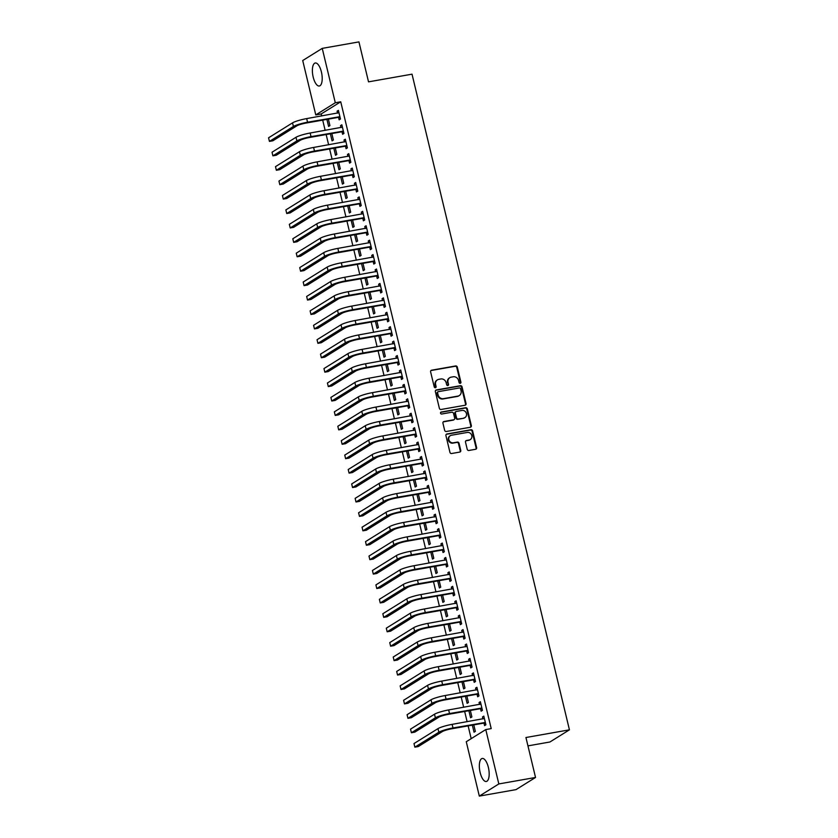<?xml version="1.0" encoding="UTF-8"?>
<svg xmlns="http://www.w3.org/2000/svg" width="838" height="838" viewBox="0 0 838 838"><rect width="100%" height="100%" fill="white"/><g stroke="black" fill="none" stroke-linecap="round" stroke-linejoin="round"><path stroke-width="1.26" d="M460.219 383.333A1.027 0.932 58.1 0 0 460.91 382.18L457.307 367.138A1.467 1.341 58.1 0 0 455.631 365.955L431.612 370.197A1.467 1.341 58.1 0 0 430.617 371.852L434.231 386.894A1.027 0.932 58.1 0 0 435.708 387.596A1.027 0.932 58.1 0 0 436.095 386.559L435.634 384.611A4.703 4.284 58.1 0 1 438.808 379.331L440.819 378.975A4.703 4.284 58.1 0 1 446.172 382.757L446.644 384.705A1.027 0.932 58.1 0 0 448.121 385.407A1.027 0.932 58.1 0 0 448.508 384.37L448.037 382.421A4.703 4.284 58.1 0 1 451.221 377.142L453.222 376.786A4.703 4.284 58.1 0 1 458.575 380.567L459.046 382.516A1.027 0.932 58.1 0 0 460.219 383.333A1.027 0.932 58.1 0 0 460.387 382.505L456.773 367.463A1.467 1.341 58.1 0 0 455.097 366.29L431.088 370.522A1.467 1.341 58.1 0 0 430.931 370.564M435.414 387.711A1.027 0.932 58.1 0 0 435.571 386.894L435.1 384.946L435.634 384.611M447.827 385.522A1.027 0.932 58.1 0 0 447.974 384.705L448.037 382.421M480.143 772.542A11.69 4.557 80 0 1 482.227 758.463A11.69 4.557 80 0 1 488.376 767.409A11.69 4.557 80 0 1 486.291 781.487A11.69 4.557 80 0 1 480.143 772.542M313.182 77.065A11.69 4.557 80 0 1 315.256 62.997A11.69 4.557 80 0 1 321.404 71.942A11.69 4.557 80 0 1 319.32 86.01A11.69 4.557 80 0 1 313.182 77.065M467.216 449.283A1.467 1.341 58.1 0 0 468.892 450.467L475.628 449.273A1.467 1.341 58.1 0 0 476.623 447.618L472.611 430.921A1.467 1.341 58.1 0 0 470.946 429.737L446.926 433.979A1.467 1.341 58.1 0 0 445.931 435.624L449.943 452.331A1.467 1.341 58.1 0 0 451.619 453.515L459.758 452.08A1.467 1.341 58.1 0 0 460.753 450.425L459.035 443.271A1.467 1.341 58.1 0 0 457.359 442.097L453.327 442.81A3.939 3.582 58.1 0 1 450.331 435.676A3.939 3.582 58.1 0 1 451.504 435.236L467.311 432.439A3.939 3.582 58.1 0 1 470.307 439.573A3.939 3.582 58.1 0 1 469.133 440.013L466.494 440.484A1.467 1.341 58.1 0 0 465.499 442.129L467.216 449.283M485.778 729.573L498.83 783.939L479.315 796.1L466.263 741.724L485.778 729.573L491.215 728.61L340.731 101.796L335.294 102.749L315.779 114.911L302.717 60.535L322.242 48.374L335.294 102.749M322.242 48.374L358.936 41.9L368.531 81.852L412.024 74.173L569.431 729.835L525.939 737.513L535.534 777.465L498.83 783.939M465.059 405.246A1.467 1.341 58.1 0 0 466.054 403.591L462.042 386.884A1.467 1.341 58.1 0 0 460.366 385.71L436.357 389.942A1.467 1.341 58.1 0 0 435.362 391.597L439.374 408.305A1.467 1.341 58.1 0 0 441.05 409.489L465.059 405.246M467.332 408.902L471.344 425.61A1.467 1.341 58.1 0 1 470.348 427.254L446.329 431.497A1.467 1.341 58.1 0 1 444.653 430.313L442.935 423.169A1.467 1.341 58.1 0 1 443.931 421.514L453.672 419.796A1.467 1.341 58.1 0 0 454.667 418.152L453.526 413.406A1.467 1.341 58.1 0 0 451.86 412.223L441.72 414.014A1.027 0.932 58.1 0 1 440.935 412.149A1.027 0.932 58.1 0 1 441.238 412.034L465.656 407.718A1.467 1.341 58.1 0 1 467.332 408.902L466.797 409.227L470.809 425.934L471.344 425.61M527.95 745.872L549.917 741.997L569.431 729.835M480.562 708.843L481.117 711.19L482.437 710.362L480.363 701.71L479.043 702.537L479.514 704.496M468.882 710.718L470.568 717.757L471.888 716.94L470.338 710.456M473.627 680.006L474.193 682.341L475.513 681.524L473.439 672.872L472.119 673.689L472.59 675.648M461.958 681.87L463.644 688.909L464.964 688.092L463.404 681.619M466.703 651.157L467.269 653.493L468.589 652.676L466.515 644.024L465.195 644.841L465.666 646.8M455.024 653.022L456.72 660.072L458.04 659.244L456.48 652.771M459.779 622.309L460.345 624.656L461.665 623.828L459.58 615.176L458.271 615.993L458.732 617.952M448.1 624.184L449.797 631.224L451.116 630.396L449.556 623.922M452.855 593.461L453.421 595.808L454.741 594.98L452.656 586.328L451.336 587.155L451.808 589.114M441.176 595.336L442.873 602.375L444.192 601.558L442.632 595.074M445.931 564.623L446.497 566.959L447.817 566.142L445.732 557.48L444.412 558.307L444.884 560.266M434.252 566.488L435.949 573.527L437.258 572.71L435.708 566.237M439.007 535.775L439.573 538.111L440.882 537.294L438.808 528.642L437.488 529.459L437.96 531.418M427.328 537.64L429.014 544.69L430.334 543.862L428.784 537.388M432.083 506.927L432.638 509.263L433.958 508.446L431.884 499.794L430.564 500.611L431.036 502.57M420.404 508.802L422.09 515.841L423.41 515.014L421.86 508.54M425.159 478.079L425.714 480.425L427.034 479.598L424.96 470.946L423.64 471.773L424.112 473.732M413.48 479.954L415.166 486.993L416.486 486.176L414.936 479.692M418.235 449.231L418.791 451.577L420.11 450.76L418.036 442.097L416.716 442.925L417.188 444.884M406.556 451.106L408.242 458.145L409.562 457.328L408.001 450.854M411.301 420.393L411.867 422.729L413.186 421.912L411.112 413.26L409.792 414.077L410.264 416.036M399.632 422.258L401.318 429.307L402.638 428.48L401.077 422.006M404.377 391.545L404.943 393.881L406.262 393.064L404.178 384.412L402.869 385.229L403.329 387.187M392.697 393.42L394.394 400.459L395.714 399.632L394.153 393.158M397.453 362.697L398.019 365.043L399.338 364.216L397.254 355.563L395.934 356.391L396.405 358.35M385.773 364.572L387.47 371.611L388.79 370.794L387.229 364.31M390.529 333.849L391.095 336.195L392.414 335.368L390.33 326.715L389.01 327.543L389.481 329.502M378.849 335.724L380.546 342.763L381.856 341.946L380.305 335.462M383.605 305.011L384.171 307.347L385.48 306.53L383.406 297.878L382.086 298.695L382.557 300.653M371.925 306.876L373.612 313.915L374.932 313.098L373.381 306.624M376.681 276.163L377.236 278.499L378.556 277.682L376.482 269.029L375.162 269.846L375.634 271.805M365.001 278.027L366.688 285.077L368.008 284.25L366.457 277.776M369.757 247.315L370.312 249.661L371.632 248.834L369.558 240.181L368.238 240.998L368.71 242.968M358.077 249.19L359.764 256.229L361.084 255.401L359.533 248.928M362.833 218.467L363.388 220.813L364.708 219.985L362.634 211.333L361.314 212.161L361.786 214.119M351.153 220.342L352.84 227.381L354.16 226.564L352.599 220.08M355.899 189.629L356.464 191.965L357.784 191.148L355.71 182.495L354.39 183.313L354.862 185.271M344.229 191.493L345.916 198.533L347.236 197.716L345.675 191.242M348.975 160.781L349.54 163.117L350.86 162.3L348.786 153.647L347.466 154.464L347.938 156.423M337.295 162.645L338.992 169.695L340.312 168.867L338.751 162.394M342.051 131.933L342.616 134.279L343.936 133.452L341.852 124.799L340.532 125.616L341.003 127.575M330.371 133.808L332.068 140.847L333.388 140.019L331.827 133.546M340.731 101.796L321.216 113.947L321.698 115.958M322.693 120.127L325.154 130.382M326.16 134.551L328.622 144.796M329.617 148.975L332.078 159.22M333.084 163.389L335.546 173.644M336.541 177.813L339.002 188.068M340.008 192.237L342.47 202.492M343.465 206.661L345.926 216.916M346.932 221.085L349.394 231.34M350.399 235.509L352.861 245.764M353.856 249.934L356.318 260.178M357.323 264.358L359.785 274.602M360.78 278.782L363.242 289.026M364.247 293.195L366.709 303.45M367.704 307.619L370.166 317.874M371.171 322.043L373.633 332.298M374.638 336.467L377.1 346.723M378.095 350.892L380.557 361.147M381.562 365.316L384.024 375.571M385.019 379.74L387.481 389.984M388.486 394.164L390.948 404.408M391.943 408.577L394.405 418.832M395.41 423.001L397.872 433.256M398.867 437.426L401.329 447.681M402.334 451.85L404.796 462.105M405.802 466.274L408.263 476.529M409.258 480.698L411.72 490.953M412.725 495.122L415.187 505.377M416.182 509.546L418.644 519.79M419.649 523.97L422.111 534.215M423.106 538.384L425.568 548.639M426.573 552.808L429.035 563.063M430.03 567.232L432.492 577.487M433.497 581.656L435.959 591.911M436.965 596.08L439.426 606.335M440.421 610.504L442.883 620.759M443.889 624.928L446.35 635.173M447.345 639.352L449.807 649.597M450.813 653.766L453.274 664.021M454.269 668.19L456.731 678.445M457.737 682.614L460.198 692.869M461.204 697.038L463.665 707.293M464.661 711.462L467.122 721.717M468.128 725.886L471.186 738.655M326.914 119.384L328.601 126.423L329.921 125.606L328.37 119.122M338.594 117.509L339.149 119.855L340.469 119.027L338.395 110.375L337.075 111.203L337.546 113.161M333.838 148.221L335.525 155.271L336.845 154.443L335.294 147.97M345.518 146.357L346.073 148.693L347.393 147.876L345.319 139.223L343.999 140.04L344.47 141.999M340.762 177.069L342.449 184.109L343.769 183.292L342.218 176.818M352.442 175.205L353.008 177.541L354.317 176.724L352.243 168.071L350.923 168.888L351.394 170.847M347.686 205.918L349.373 212.957L350.693 212.14L349.142 205.666M359.366 204.043L359.931 206.389L361.251 205.572L359.167 196.909L357.847 197.737L358.318 199.695M354.61 234.766L356.307 241.805L357.627 240.988L356.066 234.504M366.29 232.891L366.855 235.237L368.175 234.41L366.091 225.757L364.771 226.585L365.242 228.544M361.534 263.614L363.231 270.653L364.551 269.826L362.99 263.352M373.214 261.739L373.779 264.075L375.099 263.258L373.015 254.605L371.705 255.422L372.166 257.381M368.458 292.452L370.155 299.501L371.475 298.674L369.914 292.2M380.138 290.587L380.703 292.923L382.023 292.106L379.949 283.454L378.629 284.271L379.101 286.229M375.393 321.3L377.079 328.339L378.399 327.522L376.838 321.048M387.062 319.435L387.627 321.771L388.947 320.954L386.873 312.291L385.553 313.119L386.025 315.078M382.317 350.148L384.003 357.187L385.323 356.37L383.773 349.886M393.996 348.273L394.551 350.619L395.871 349.792L393.797 341.139L392.477 341.967L392.949 343.926M389.241 378.996L390.927 386.035L392.247 385.208L390.697 378.734M400.92 377.121L401.475 379.467L402.795 378.64L400.721 369.987L399.401 370.805L399.873 372.763M396.165 407.834L397.851 414.883L399.171 414.056L397.621 407.582M407.844 405.969L408.399 408.305L409.719 407.488L407.645 398.836L406.325 399.653L406.797 401.612M403.088 436.682L404.775 443.721L406.095 442.904L404.545 436.43M414.768 434.817L415.334 437.153L416.643 436.336L414.569 427.684L413.249 428.501L413.721 430.46M410.012 465.53L411.709 472.569L413.019 471.752L411.468 465.268M421.692 463.655L422.258 466.001L423.578 465.174L421.493 456.521L420.173 457.349L420.645 459.308M416.936 494.378L418.633 501.417L419.953 500.6L418.392 494.116M428.616 492.503L429.182 494.849L430.502 494.022L428.417 485.37L427.108 486.187L427.569 488.156M423.86 523.216L425.557 530.265L426.877 529.438L425.316 522.964M435.54 521.351L436.106 523.687L437.426 522.87L435.351 514.218L434.032 515.035L434.503 516.994M430.795 552.064L432.481 559.103L433.801 558.286L432.24 551.813M442.464 550.199L443.03 552.535L444.35 551.718L442.275 543.066L440.956 543.883L441.427 545.842M437.719 580.912L439.405 587.951L440.725 587.134L439.175 580.65M449.398 579.037L449.954 581.383L451.273 580.566L449.199 571.904L447.88 572.731L448.351 574.69M444.643 609.76L446.329 616.799L447.649 615.982L446.099 609.498M456.322 607.885L456.878 610.232L458.197 609.404L456.123 600.752L454.804 601.579L455.275 603.538M451.567 638.608L453.253 645.648L454.573 644.82L453.023 638.346M463.246 636.733L463.802 639.069L465.121 638.252L463.047 629.6L461.728 630.417L462.199 632.376M458.491 667.446L460.177 674.496L461.497 673.668L459.947 667.195M470.17 665.582L470.736 667.917L472.045 667.1L469.971 658.448L468.651 659.265L469.123 661.224M465.415 696.294L467.112 703.333L468.421 702.516L466.871 696.043M477.094 694.419L477.66 696.766L478.98 695.949L476.895 687.286L475.575 688.113L476.047 690.072M472.339 725.142L474.036 732.182L475.356 731.365L473.795 724.88M484.018 723.267L484.584 725.614L485.904 724.786L483.819 716.134L482.499 716.961L482.971 718.92M535.534 777.465L516.009 789.626L479.315 796.1M321.216 113.947L315.779 114.911M337.075 111.203L338.531 110.941M340.532 125.616L341.988 125.365M343.999 140.04L345.455 139.789M347.466 154.464L348.912 154.213M350.923 168.888L352.379 168.637M354.39 183.313L355.846 183.051M357.847 197.737L359.303 197.475M361.314 212.161L362.77 211.899M364.771 226.585L366.227 226.323M368.238 240.998L369.694 240.747M371.705 255.422L373.151 255.171M375.162 269.846L376.618 269.595M378.629 284.271L380.075 284.019M382.086 298.695L383.542 298.433M385.553 313.119L387.009 312.857M389.01 327.543L390.466 327.281M392.477 341.967L393.933 341.705M395.934 356.391L397.39 356.129M399.401 370.805L400.857 370.553M402.869 385.229L404.314 384.977M406.325 399.653L407.781 399.401M409.792 414.077L411.249 413.825M413.249 428.501L414.705 428.239M416.716 442.925L418.172 442.663M420.173 457.349L421.629 457.087M423.64 471.773L425.096 471.511M427.108 486.187L428.553 485.935M430.564 500.611L432.02 500.359M434.032 515.035L435.477 514.783M437.488 529.459L438.944 529.207M440.956 543.883L442.412 543.632M444.412 558.307L445.868 558.045M447.88 572.731L449.336 572.469M451.336 587.155L452.792 586.893M454.804 601.579L456.26 601.317M458.271 615.993L459.716 615.741M461.728 630.417L463.184 630.166M465.195 644.841L466.651 644.59M468.651 659.265L470.108 659.014M472.119 673.689L473.575 673.427M475.575 688.113L477.031 687.851M479.043 702.537L480.499 702.275M482.499 716.961L483.955 716.7M449.817 377.676L449.294 378.001A4.703 4.284 58.1 0 0 447.513 382.757M437.415 379.865L436.881 380.19A4.703 4.284 58.1 0 0 435.1 384.946M465.216 405.204A1.467 1.341 58.1 0 0 465.53 403.926L461.518 387.219A1.467 1.341 58.1 0 0 459.842 386.035L435.823 390.278A1.467 1.341 58.1 0 0 435.676 390.309M460.554 388.78A1.027 0.932 58.1 0 0 459.381 387.952L438.295 391.671A1.027 0.932 58.1 0 0 437.604 392.823L438.096 394.876A4.703 4.284 58.1 0 0 443.449 398.658L457.862 396.112A4.703 4.284 58.1 0 0 461.047 390.833L460.554 388.78M437.991 391.786L437.467 392.111A1.027 0.932 58.1 0 0 437.08 393.158L437.604 392.823M459.266 395.578L458.732 395.903A4.703 4.284 58.1 0 1 457.339 396.437L442.925 398.982A4.703 4.284 58.1 0 1 437.572 395.211L437.08 393.158M470.495 427.223A1.467 1.341 58.1 0 0 470.809 425.934M454.112 419.629L453.588 419.964A1.467 1.341 58.1 0 1 453.149 420.131L443.407 421.849A1.467 1.341 58.1 0 0 443.25 421.881M466.797 409.227A1.467 1.341 58.1 0 0 465.132 408.054L440.715 412.359A1.027 0.932 58.1 0 0 440.704 412.359M463.781 418.015A3.939 3.582 58.1 0 0 466.232 412.945A3.939 3.582 58.1 0 0 461.958 410.442L456.396 411.427A1.467 1.341 58.1 0 0 455.401 413.071L456.532 417.816A1.467 1.341 58.1 0 0 458.208 419L463.257 418.34A3.939 3.582 58.1 0 0 464.42 417.9L464.954 417.565M455.956 411.594L455.422 411.919A1.467 1.341 58.1 0 0 454.866 413.406L455.401 413.071M463.257 418.34L457.684 419.325A1.467 1.341 58.1 0 1 456.008 418.141L454.866 413.406M470.307 439.573L469.772 439.898A3.939 3.582 58.1 0 1 468.61 440.348L465.97 440.809A1.467 1.341 58.1 0 0 465.813 440.851M450.331 435.676L449.807 436.011A3.939 3.582 58.1 0 0 452.792 443.134L453.327 442.81M459.905 452.038A1.467 1.341 58.1 0 0 460.219 450.75L458.501 443.606A1.467 1.341 58.1 0 0 456.836 442.422L452.792 443.134M475.785 449.241A1.467 1.341 58.1 0 0 476.099 447.953L472.087 431.245A1.467 1.341 58.1 0 0 470.411 430.062L446.403 434.304A1.467 1.341 58.1 0 0 446.245 434.346M338.95 112.721L306.687 118.598L307.556 122.212L339.914 116.692M340.197 117.875L338.123 117.404L306.237 123.029A7.49 1.068 166.5 0 0 296.799 125.868L272.832 140.805L269.427 141.402L293.405 126.475A11.24 1.603 -13.5 0 1 307.556 122.212M269.427 141.402L268.569 137.799L292.535 122.861A11.24 1.603 -13.5 0 1 306.687 118.598M338.123 117.404L339.442 116.576M342.417 127.135L310.154 133.022L311.013 136.636L343.371 131.116M343.653 132.299L341.579 131.828L309.704 137.453A7.49 1.068 166.5 0 0 300.266 140.292L276.289 155.229L272.895 155.826L296.872 140.899A11.24 1.603 -13.5 0 1 311.013 136.636M272.895 155.826L272.025 152.223L296.003 137.285A11.24 1.603 -13.5 0 1 310.154 133.022M341.579 131.828L342.899 131M345.885 141.559L313.611 147.446L314.48 151.049L346.838 145.529M347.121 146.723L345.046 146.252L313.161 151.877A7.49 1.068 166.5 0 0 303.733 154.716L279.756 169.653L276.351 170.25L300.329 155.313A11.24 1.603 -13.5 0 1 314.48 151.049M276.351 170.25L275.493 166.647L299.459 151.709A11.24 1.603 -13.5 0 1 313.611 147.446M345.046 146.252L346.366 145.424M349.341 155.983L317.078 161.87L317.948 165.474L350.294 159.953M350.577 161.147L348.503 160.676L316.628 166.301A7.49 1.068 166.5 0 0 307.19 169.14L283.213 184.077L279.819 184.674L303.796 169.737A11.24 1.603 -13.5 0 1 317.948 165.474M279.819 184.674L278.949 181.071L302.927 166.133A11.24 1.603 -13.5 0 1 317.078 161.87M348.503 160.676L349.823 159.849M352.808 170.407L320.535 176.294L321.404 179.898L353.762 174.377M354.045 175.571L351.97 175.09L320.085 180.725A7.49 1.068 166.5 0 0 310.657 183.564L286.68 198.501L283.286 199.098L307.253 184.161A11.24 1.603 -13.5 0 1 321.404 179.898M283.286 199.098L282.416 195.495L306.394 180.558A11.24 1.603 -13.5 0 1 320.535 176.294M351.97 175.09L353.29 174.273M356.265 184.831L324.002 190.718L324.872 194.322L357.218 188.801M357.512 189.996L355.427 189.514L323.552 195.149A7.49 1.068 166.5 0 0 314.114 197.988L290.137 212.915L286.743 213.522L310.72 198.585A11.24 1.603 -13.5 0 1 324.872 194.322M286.743 213.522L285.873 209.909L309.851 194.982A11.24 1.603 -13.5 0 1 324.002 190.718M355.427 189.514L356.747 188.697M359.732 199.255L327.469 205.142L328.328 208.746L360.686 203.225M360.969 204.409L358.894 203.938L327.009 209.563A7.49 1.068 166.5 0 0 317.581 212.412L293.604 227.339L290.21 227.946L314.177 213.009A11.24 1.603 -13.5 0 1 328.328 208.746M290.21 227.946L289.34 224.333L313.318 209.406A11.24 1.603 -13.5 0 1 327.469 205.142M358.894 203.938L360.214 203.121M363.189 213.68L330.926 219.566L331.796 223.17L364.142 217.65M364.436 218.833L362.362 218.362L330.476 223.987A7.49 1.068 166.5 0 0 321.038 226.836L297.071 241.763L293.667 242.36L317.644 227.433A11.24 1.603 -13.5 0 1 331.796 223.17M293.667 242.36L292.808 238.757L316.774 223.83A11.24 1.603 -13.5 0 1 330.926 219.566M362.362 218.362L363.682 217.545M366.656 228.104L334.393 233.991L335.252 237.594L367.61 232.074M367.892 233.257L365.818 232.786L333.933 238.411A7.49 1.068 166.5 0 0 324.505 241.26L300.528 256.187L297.134 256.784L321.101 241.857A11.24 1.603 -13.5 0 1 335.252 237.594M297.134 256.784L296.264 253.181L320.242 238.254A11.24 1.603 -13.5 0 1 334.393 233.991M365.818 232.786L367.138 231.969M370.124 242.528L337.85 248.404L338.72 252.018L371.077 246.498M371.36 247.681L369.286 247.21L337.4 252.835A7.49 1.068 166.5 0 0 327.962 255.674L303.995 270.611L300.591 271.208L324.568 256.281A11.24 1.603 -13.5 0 1 338.72 252.018M300.591 271.208L299.732 267.605L323.698 252.667A11.24 1.603 -13.5 0 1 337.85 248.404M369.286 247.21L370.606 246.382M373.58 256.941L341.317 262.828L342.176 266.442L374.534 260.922M374.816 262.105L372.742 261.634L340.867 267.259A7.49 1.068 166.5 0 0 331.429 270.098L307.452 285.035L304.058 285.632L328.035 270.705A11.24 1.603 -13.5 0 1 342.176 266.442M304.058 285.632L303.188 282.029L327.166 267.092A11.24 1.603 -13.5 0 1 341.317 262.828M372.742 261.634L374.062 260.807M377.048 271.365L344.774 277.252L345.644 280.856L378.001 275.335M378.284 276.53L376.21 276.058L344.324 281.683A7.49 1.068 166.5 0 0 334.896 284.522L310.919 299.459L307.515 300.056L331.492 285.119A11.24 1.603 -13.5 0 1 345.644 280.856M307.515 300.056L306.656 296.453L330.633 281.516A11.24 1.603 -13.5 0 1 344.774 277.252M376.21 276.058L377.529 275.231M380.504 285.789L348.241 291.676L349.111 295.28L381.458 289.759M381.74 290.954L379.666 290.472L347.791 296.107A7.49 1.068 166.5 0 0 338.353 298.946L314.376 313.883L310.982 314.48L334.959 299.543A11.24 1.603 -13.5 0 1 349.111 295.28M310.982 314.48L310.112 310.877L334.09 295.94A11.24 1.603 -13.5 0 1 348.241 291.676M379.666 290.472L380.986 289.655M383.972 300.214L351.709 306.1L352.568 309.704L384.925 304.184M385.208 305.378L383.134 304.896L351.248 310.531A7.49 1.068 166.5 0 0 341.82 313.37L317.843 328.307L314.449 328.905L338.416 313.967A11.24 1.603 -13.5 0 1 352.568 309.704M314.449 328.905L313.58 325.301L337.557 310.364A11.24 1.603 -13.5 0 1 351.709 306.1M383.134 304.896L384.453 304.079M387.428 314.638L355.165 320.525L356.035 324.128L388.382 318.608M388.675 319.802L386.601 319.32L354.715 324.945A7.49 1.068 166.5 0 0 345.277 327.794L321.31 342.721L317.906 343.329L341.883 328.391A11.24 1.603 -13.5 0 1 356.035 324.128M317.906 343.329L317.036 339.715L341.014 324.788A11.24 1.603 -13.5 0 1 355.165 320.525M386.601 319.32L387.91 318.503M390.896 329.062L358.633 334.949L359.492 338.552L391.849 333.032M392.132 334.215L390.058 333.744L358.172 339.369A7.49 1.068 166.5 0 0 348.744 342.218L324.767 357.145L321.373 357.753L345.34 342.815A11.24 1.603 -13.5 0 1 359.492 338.552M321.373 357.753L320.504 354.139L344.481 339.212A11.24 1.603 -13.5 0 1 358.633 334.949M390.058 333.744L391.377 332.927M394.352 343.486L362.089 349.373L362.959 352.976L395.306 347.456M395.599 348.639L393.525 348.168L361.639 353.793A7.49 1.068 166.5 0 0 352.201 356.642L328.234 371.569L324.83 372.166L348.807 357.239A11.24 1.603 -13.5 0 1 362.959 352.976M324.83 372.166L323.971 368.563L347.938 353.636A11.24 1.603 -13.5 0 1 362.089 349.373M393.525 348.168L394.845 347.351M397.82 357.91L365.557 363.786L366.416 367.4L398.773 361.88M399.056 363.064L396.982 362.592L365.106 368.217A7.49 1.068 166.5 0 0 355.668 371.056L331.691 385.993L328.297 386.59L352.274 371.663A11.24 1.603 -13.5 0 1 366.416 367.4M328.297 386.59L327.428 382.987L351.405 368.05A11.24 1.603 -13.5 0 1 365.557 363.786M396.982 362.592L398.301 361.765M401.287 372.323L369.013 378.21L369.883 381.824L402.24 376.304M402.523 377.488L400.449 377.016L368.563 382.641A7.49 1.068 166.5 0 0 359.125 385.48L335.158 400.417L331.754 401.014L355.731 386.088A11.24 1.603 -13.5 0 1 369.883 381.824M331.754 401.014L330.895 397.411L354.862 382.474A11.24 1.603 -13.5 0 1 369.013 378.21M400.449 377.016L401.769 376.189M404.744 386.747L372.481 392.634L373.35 396.238L405.697 390.728M405.98 391.912L403.906 391.44L372.03 397.065A7.49 1.068 166.5 0 0 362.592 399.904L338.615 414.841L335.221 415.439L359.198 400.501A11.24 1.603 -13.5 0 1 373.35 396.238M335.221 415.439L334.352 411.835L358.329 396.898A11.24 1.603 -13.5 0 1 372.481 392.634M403.906 391.44L405.225 390.613M408.211 401.172L375.937 407.059L376.807 410.662L409.164 405.142M409.447 406.336L407.373 405.864L375.487 411.489A7.49 1.068 166.5 0 0 366.059 414.328L342.082 429.266L338.678 429.863L362.655 414.925A11.24 1.603 -13.5 0 1 376.807 410.662M338.678 429.863L337.819 426.259L361.796 411.322A11.24 1.603 -13.5 0 1 375.937 407.059M407.373 405.864L408.693 405.037M411.668 415.596L379.405 421.483L380.274 425.086L412.621 419.566M412.914 420.76L410.83 420.278L378.954 425.914A7.49 1.068 166.5 0 0 369.516 428.752L345.539 443.69L342.145 444.287L366.122 429.349A11.24 1.603 -13.5 0 1 380.274 425.086M342.145 444.287L341.276 440.683L365.253 425.746A11.24 1.603 -13.5 0 1 379.405 421.483M410.83 420.278L412.149 419.461M415.135 430.02L382.872 435.907L383.731 439.51L416.088 433.99M416.371 435.184L414.297 434.702L382.411 440.338A7.49 1.068 166.5 0 0 372.983 443.176L349.006 458.103L345.612 458.711L369.579 443.773A11.24 1.603 -13.5 0 1 383.731 439.51M345.612 458.711L344.743 455.097L368.72 440.17A11.24 1.603 -13.5 0 1 382.872 435.907M414.297 434.702L415.617 433.885M418.591 444.444L386.328 450.331L387.198 453.934L419.545 448.414M419.838 449.597L417.764 449.126L385.878 454.751A7.49 1.068 166.5 0 0 376.44 457.6L352.473 472.527L349.069 473.135L373.046 458.197A11.24 1.603 -13.5 0 1 387.198 453.934M349.069 473.135L348.21 469.521L372.177 454.594A11.24 1.603 -13.5 0 1 386.328 450.331M417.764 449.126L419.073 448.309M422.059 458.868L389.796 464.755L390.655 468.358L423.012 462.838M423.295 464.022L421.221 463.55L389.335 469.175A7.49 1.068 166.5 0 0 379.907 472.024L355.93 486.951L352.536 487.548L376.503 472.622A11.24 1.603 -13.5 0 1 390.655 468.358M352.536 487.548L351.667 483.945L375.644 469.018A11.24 1.603 -13.5 0 1 389.796 464.755M421.221 463.55L422.541 462.733M425.515 473.292L393.252 479.179L394.122 482.782L426.479 477.262M426.762 478.446L424.688 477.974L392.802 483.599A7.49 1.068 166.5 0 0 383.364 486.449L359.397 501.375L355.993 501.972L379.97 487.046A11.24 1.603 -13.5 0 1 394.122 482.782M355.993 501.972L355.134 498.369L379.101 483.442A11.24 1.603 -13.5 0 1 393.252 479.179M424.688 477.974L426.008 477.157M428.983 487.716L396.72 493.592L397.579 497.206L429.936 491.686M430.219 492.87L428.145 492.398L396.269 498.023A7.49 1.068 166.5 0 0 386.831 500.862L362.854 515.799L359.46 516.397L383.437 501.47A11.24 1.603 -13.5 0 1 397.579 497.206M359.46 516.397L358.591 512.793L382.568 497.856A11.24 1.603 -13.5 0 1 396.72 493.592M428.145 492.398L429.465 491.571M432.45 502.13L400.176 508.017L401.046 511.63L433.403 506.11M433.686 507.294L431.612 506.822L399.726 512.447A7.49 1.068 166.5 0 0 390.299 515.286L366.321 530.224L362.917 530.821L386.894 515.894A11.24 1.603 -13.5 0 1 401.046 511.63M362.917 530.821L362.058 527.217L386.025 512.28A11.24 1.603 -13.5 0 1 400.176 508.017M431.612 506.822L432.932 505.995M435.907 516.554L403.644 522.441L404.513 526.044L436.86 520.524M437.143 521.718L435.069 521.246L403.193 526.872A7.49 1.068 166.5 0 0 393.755 529.71L369.778 544.648L366.384 545.245L390.361 530.307A11.24 1.603 -13.5 0 1 404.513 526.044M366.384 545.245L365.515 541.641L389.492 526.704A11.24 1.603 -13.5 0 1 403.644 522.441M435.069 521.246L436.389 520.419M439.374 530.978L407.111 536.865L407.97 540.468L440.327 534.948M440.61 536.142L438.536 535.66L406.65 541.296A7.49 1.068 166.5 0 0 397.222 544.134L373.245 559.072L369.851 559.669L393.818 544.731A11.24 1.603 -13.5 0 1 407.97 540.468M369.851 559.669L368.982 556.065L392.959 541.128A11.24 1.603 -13.5 0 1 407.111 536.865M438.536 535.66L439.856 534.843M442.831 545.402L410.568 551.289L411.437 554.892L443.784 549.372M444.077 550.566L442.003 550.084L410.117 555.72A7.49 1.068 166.5 0 0 400.679 558.558L376.712 573.496L373.308 574.093L397.285 559.155A11.24 1.603 -13.5 0 1 411.437 554.892M373.308 574.093L372.439 570.489L396.416 555.552A11.24 1.603 -13.5 0 1 410.568 551.289M442.003 550.084L443.312 549.267M446.298 559.826L414.035 565.713L414.894 569.316L447.251 563.796M447.534 564.99L445.46 564.508L413.574 570.133A7.49 1.068 166.5 0 0 404.146 572.983L380.169 587.909L376.775 588.517L400.742 573.58A11.24 1.603 -13.5 0 1 414.894 569.316M376.775 588.517L375.906 584.903L399.883 569.976A11.24 1.603 -13.5 0 1 414.035 565.713M445.46 564.508L446.78 563.691M449.755 574.25L417.492 580.137L418.361 583.74L450.708 578.22M451.001 579.404L448.927 578.932L417.041 584.557A7.49 1.068 166.5 0 0 407.603 587.407L383.636 602.333L380.232 602.941L404.209 588.004A11.24 1.603 -13.5 0 1 418.361 583.74M380.232 602.941L379.373 599.327L403.34 584.4A11.24 1.603 -13.5 0 1 417.492 580.137M448.927 578.932L450.247 578.115M453.222 588.674L420.959 594.561L421.818 598.164L454.175 592.644M454.458 593.828L452.384 593.356L420.498 598.981A7.49 1.068 166.5 0 0 411.07 601.831L387.093 616.758L383.699 617.355L407.677 602.428A11.24 1.603 -13.5 0 1 421.818 598.164M383.699 617.355L382.83 613.751L406.807 598.824A11.24 1.603 -13.5 0 1 420.959 594.561M452.384 593.356L453.704 592.539M456.689 603.098L424.416 608.985L425.285 612.588L457.642 607.068M457.925 608.252L455.851 607.78L423.965 613.406A7.49 1.068 166.5 0 0 414.527 616.244L390.56 631.182L387.156 631.779L411.133 616.852A11.24 1.603 -13.5 0 1 425.285 612.588M387.156 631.779L386.297 628.175L410.264 613.248A11.24 1.603 -13.5 0 1 424.416 608.985M455.851 607.78L457.171 606.963M460.146 617.522L427.883 623.399L428.752 627.013L461.099 621.492M461.382 622.676L459.308 622.205L427.432 627.83A7.49 1.068 166.5 0 0 417.994 630.668L394.017 645.606L390.623 646.203L414.601 631.276A11.24 1.603 -13.5 0 1 428.752 627.013M390.623 646.203L389.754 642.599L413.731 627.662A11.24 1.603 -13.5 0 1 427.883 623.399M459.308 622.205L460.628 621.377M463.613 631.936L431.34 637.823L432.209 641.426L464.566 635.916M464.849 637.1L462.775 636.629L430.889 642.254A7.49 1.068 166.5 0 0 421.462 645.092L397.484 660.03L394.08 660.627L418.057 645.7A11.24 1.603 -13.5 0 1 432.209 641.426M394.08 660.627L393.221 657.023L417.198 642.086A11.24 1.603 -13.5 0 1 431.34 637.823M462.775 636.629L464.095 635.801M467.07 646.36L434.807 652.247L435.676 655.85L468.023 650.33M468.306 651.524L466.232 651.053L434.356 656.678A7.49 1.068 166.5 0 0 424.918 659.516L400.941 674.454L397.547 675.051L421.524 660.114A11.24 1.603 -13.5 0 1 435.676 655.85M397.547 675.051L396.678 671.448L420.655 656.51A11.24 1.603 -13.5 0 1 434.807 652.247M466.232 651.053L467.552 650.225M470.537 660.784L438.274 666.671L439.133 670.274L471.49 664.754M471.773 665.948L469.699 665.466L437.813 671.102A7.49 1.068 166.5 0 0 428.386 673.941L404.408 688.878L401.014 689.475L424.981 674.538A11.24 1.603 -13.5 0 1 439.133 670.274M401.014 689.475L400.145 685.872L424.122 670.934A11.24 1.603 -13.5 0 1 438.274 666.671M469.699 665.466L471.019 664.649M473.994 675.208L441.731 681.095L442.6 684.698L474.947 679.178M475.24 680.372L473.166 679.89L441.28 685.526A7.49 1.068 166.5 0 0 431.842 688.365L407.876 703.292L404.471 703.899L428.448 688.962A11.24 1.603 -13.5 0 1 442.6 684.698M404.471 703.899L403.612 700.296L427.579 685.358A11.24 1.603 -13.5 0 1 441.731 681.095M473.166 679.89L474.476 679.073M477.461 689.632L445.198 695.519L446.057 699.122L478.414 693.602M478.697 694.796L476.623 694.314L444.737 699.94A7.49 1.068 166.5 0 0 435.31 702.789L411.332 717.716L407.938 718.323L431.905 703.386A11.24 1.603 -13.5 0 1 446.057 699.122M407.938 718.323L407.069 714.709L431.046 699.782A11.24 1.603 -13.5 0 1 445.198 695.519M476.623 694.314L477.943 693.497M480.918 704.056L448.655 709.943L449.524 713.547L481.871 708.026M482.164 709.21L480.09 708.739L448.204 714.364A7.49 1.068 166.5 0 0 438.766 717.213L414.8 732.14L411.395 732.747L435.372 717.81A11.24 1.603 -13.5 0 1 449.524 713.547M411.395 732.747L410.536 729.133L434.503 714.206A11.24 1.603 -13.5 0 1 448.655 709.943M480.09 708.739L481.41 707.921M484.385 718.48L452.122 724.367L452.981 727.971L485.338 722.45M485.621 723.634L483.547 723.163L451.672 728.788A7.49 1.068 166.5 0 0 442.234 731.637L418.256 746.564L414.862 747.161L438.84 732.234A11.24 1.603 -13.5 0 1 452.981 727.971M414.862 747.161L413.993 743.557L437.97 728.631A11.24 1.603 -13.5 0 1 452.122 724.367M483.547 723.163L484.867 722.346M460.387 382.505L460.91 382.18M435.571 386.894L436.095 386.559M447.974 384.705L448.508 384.37M431.088 370.522L431.612 370.197M455.097 366.29L455.631 365.955M456.773 367.463L457.307 367.138M435.823 390.278L436.357 389.942M459.842 386.035L460.366 385.71M461.518 387.219L462.042 386.884M465.53 403.926L466.054 403.591M437.572 395.211L438.096 394.876M442.925 398.982L443.449 398.658M457.339 396.437L457.862 396.112M443.407 421.849L443.931 421.514M453.149 420.131L453.672 419.796M440.715 412.359L441.238 412.034M465.132 408.054L465.656 407.718M456.008 418.141L456.532 417.816M457.684 419.325L458.208 419M465.97 440.809L466.494 440.484M468.61 440.348L469.133 440.013M456.836 442.422L457.359 442.097M458.501 443.606L459.035 443.271M460.219 450.75L460.753 450.425M446.403 434.304L446.926 433.979M470.411 430.062L470.946 429.737M472.087 431.245L472.611 430.921M476.099 447.953L476.623 447.618M292.535 122.861L293.405 126.475M296.003 137.285L296.872 140.899M299.459 151.709L300.329 155.313M302.927 166.133L303.796 169.737M306.394 180.558L307.253 184.161M309.851 194.982L310.72 198.585M313.318 209.406L314.177 213.009M316.774 223.83L317.644 227.433M320.242 238.254L321.101 241.857M323.698 252.667L324.568 256.281M327.166 267.092L328.035 270.705M330.633 281.516L331.492 285.119M334.09 295.94L334.959 299.543M337.557 310.364L338.416 313.967M341.014 324.788L341.883 328.391M344.481 339.212L345.34 342.815M347.938 353.636L348.807 357.239M351.405 368.05L352.274 371.663M354.862 382.474L355.731 386.088M358.329 396.898L359.198 400.501M361.796 411.322L362.655 414.925M365.253 425.746L366.122 429.349M368.72 440.17L369.579 443.773M372.177 454.594L373.046 458.197M375.644 469.018L376.503 472.622M379.101 483.442L379.97 487.046M382.568 497.856L383.437 501.47M386.025 512.28L386.894 515.894M389.492 526.704L390.361 530.307M392.959 541.128L393.818 544.731M396.416 555.552L397.285 559.155M399.883 569.976L400.742 573.58M403.34 584.4L404.209 588.004M406.807 598.824L407.677 602.428M410.264 613.248L411.133 616.852M413.731 627.662L414.601 631.276M417.198 642.086L418.057 645.7M420.655 656.51L421.524 660.114M424.122 670.934L424.981 674.538M427.579 685.358L428.448 688.962M431.046 699.782L431.905 703.386M434.503 714.206L435.372 717.81M437.97 728.631L438.84 732.234"/></g></svg>
